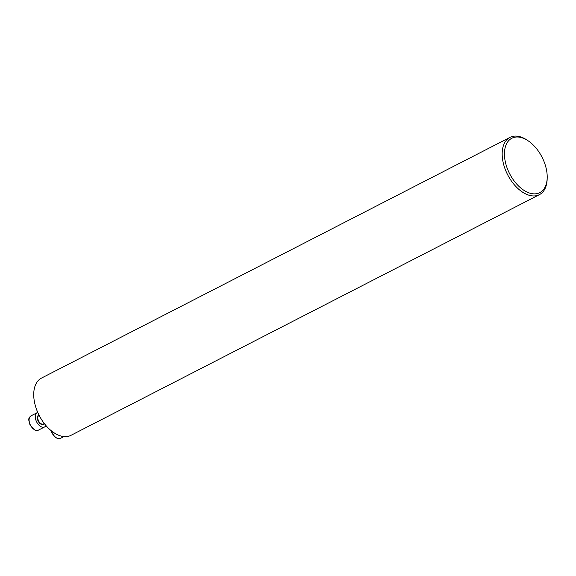 <?xml version="1.0" encoding="UTF-8"?>
<svg xmlns="http://www.w3.org/2000/svg" width="576" height="576" viewBox="0 0 576 576"><rect width="100%" height="100%" fill="white"/><g stroke="black" fill="none" stroke-linecap="round" stroke-linejoin="round"><path stroke-width="0.86" d="M528.394 140.983L527.378 140.285A32.198 19.152 62.8 0 0 521.647 137.254A32.198 19.152 62.8 0 0 509.962 137.39A32.198 19.152 62.8 0 0 507.643 174.773A32.198 19.152 62.8 0 0 539.388 194.659A32.198 19.152 62.8 0 0 547.171 178.812L547.2 177.581A30.586 18.194 62.8 0 0 528.394 140.983A30.586 18.194 62.8 0 0 522.95 138.103A30.586 18.194 62.8 0 0 504.511 156.096A30.586 18.194 62.8 0 0 526.421 191.765A30.586 18.194 62.8 0 0 547.2 177.581M539.388 194.659L70.942 435.348A32.198 19.152 -117.2 0 1 59.256 435.478A32.198 19.152 -117.2 0 1 35.712 406.944A32.198 19.152 -117.2 0 1 41.515 378.072L509.962 137.39M45.965 425.57A8.05 4.788 -117.2 0 1 44.611 426.953A8.05 4.788 -117.2 0 1 41.688 426.989A8.05 4.788 -117.2 0 1 35.806 419.854A8.05 4.788 -117.2 0 1 37.253 412.639A8.05 4.788 -117.2 0 1 37.757 412.438M39.118 415.303L38.952 415.382A4.831 2.873 62.8 0 0 38.088 419.71A4.831 2.873 62.8 0 0 41.616 423.994A4.831 2.873 62.8 0 0 43.373 423.972L44.28 423.504M44.086 423.605A5.148 3.067 -117.2 0 1 41.414 424.397A5.148 3.067 -117.2 0 1 37.548 419.486A5.148 3.067 -117.2 0 1 38.995 415.058M35.474 430.178A8.05 4.788 62.8 0 0 38.398 430.15L35.042 430.222L30.074 425.282L28.8 420.235C28.325 419.177 29.066 417.715 31.039 415.829A8.05 4.788 62.8 0 0 29.585 423.05A8.05 4.788 62.8 0 0 35.474 430.178M51.595 431.021A8.05 4.788 62.8 0 0 60.473 438.372L63.943 436.586M37.253 412.639L31.039 415.829M44.611 426.953L38.398 430.15M51.12 430.639L52.15 433.505L55.67 437.681L58.378 438.746L60.473 438.372"/></g></svg>
